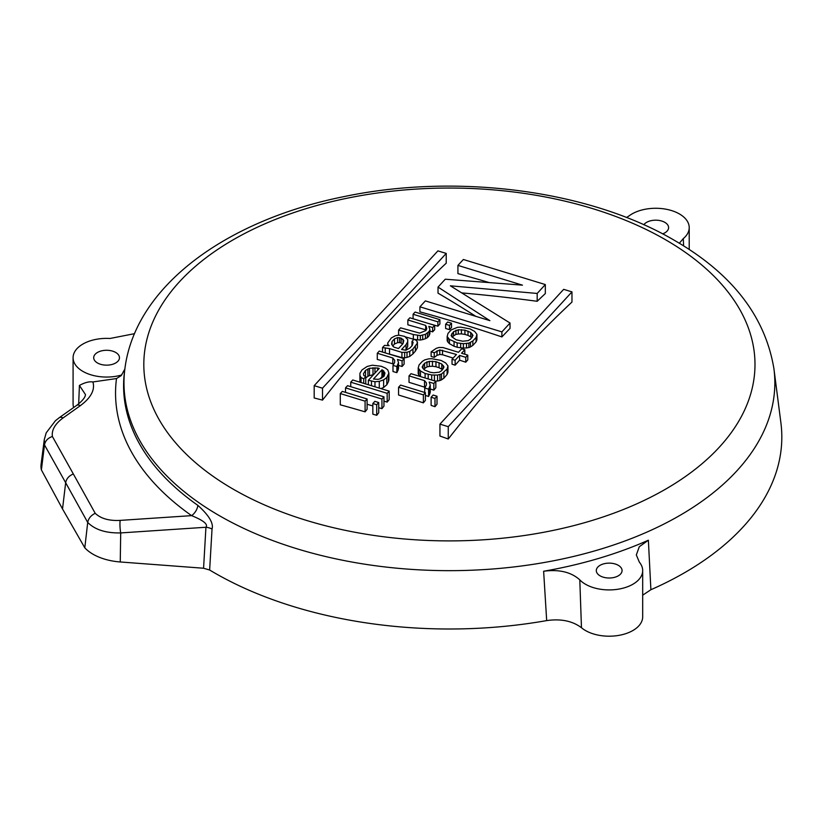 <?xml version="1.0" encoding="UTF-8"?>
<svg xmlns="http://www.w3.org/2000/svg" width="822" height="822" viewBox="0 0 822 822"><rect width="100%" height="100%" fill="white"/><g stroke="black" fill="none" stroke-linecap="round" stroke-linejoin="round"><path stroke-width="1.23" d="M203.568 568.238L120.248 561.971L120.7 532.923L205.932 527.251A10.306 5.086 -176.7 0 1 212.035 529.049C213.741 523.295 209.004 515.404 197.835 505.345A10.306 6.494 -54.9 0 1 191.618 515.641C203.466 520.439 208.233 524.313 205.932 527.251L203.568 568.238L209.641 570.016A332.417 191.916 0 0 0 214.357 572.79A332.417 191.916 0 0 0 546.681 620.6C560.871 618.576 572.472 620.949 581.462 627.72A33.497 19.338 0 0 0 619.028 635.344A33.497 19.338 0 0 0 642.681 616.86L642.681 570.571A33.497 19.338 0 0 0 639.382 562.207L636.32 554.953L639.29 546.733L648.373 540.218A326.457 188.474 0 0 1 543.63 571.249C559.094 569.194 571.146 572.061 579.798 579.859A33.497 19.338 0 0 0 617.486 589.312A33.497 19.338 0 0 0 642.681 570.571M773.934 368.811C765.261 316.398 732.042 273.551 674.276 240.271C588.829 190.088 456.734 173.031 344.541 196.499C227.047 219.844 135.291 285.748 124.882 368.811A325.42 187.878 0 0 0 219.299 515.63A325.42 187.878 0 0 0 585.038 553.566A325.42 187.878 0 0 0 773.934 368.811L780.9 422.816A332.417 191.916 0 0 1 650.89 589.723L642.681 595.19M134.52 333.67L109.973 338.479A33.497 19.338 0 0 0 73.086 357.714L73.086 404.003A33.497 19.338 0 0 0 73.641 407.517M78.676 403.859L79.415 385.436C84.697 382.549 89.197 381.387 92.917 381.953C95.177 389.834 91.006 397.735 80.381 405.636L63.058 417.946A10.306 4.552 -125.4 0 0 59.287 417.679L55.403 420.741L46.207 432.824L44.275 439.657L41.1 464.286A47.07 27.177 0 0 0 41.388 469.907L44.491 444.908L65.668 482.72C66.387 478.733 68.945 475.815 73.333 473.955L95.208 513.298C100.798 518.61 109.121 520.973 120.156 520.388L191.618 515.641A333.866 192.749 0 0 1 116.508 378.552L121.194 375.633L124.852 369.078M120.248 561.971A47.07 27.177 0 0 1 84.8 547.801L62.523 508.962L41.388 469.907M97.479 362.975A12.885 7.439 180 0 1 93.698 357.714A12.885 7.439 180 0 1 101.661 350.84A12.885 7.439 180 0 1 115.697 352.453A12.885 7.439 180 0 1 119.467 357.714A12.885 7.439 180 0 1 111.515 364.588A12.885 7.439 180 0 1 97.479 362.975M679.321 243.24L683.308 238.585A33.497 19.338 0 0 0 689.216 227.612A33.497 19.338 0 0 0 666.539 209.312A33.497 19.338 0 0 0 629.21 215.785L626.549 217.532M643.821 224.755A12.885 7.439 180 0 1 664.823 222.351A12.885 7.439 180 0 1 668.605 227.612A12.885 7.439 180 0 1 662.655 233.88M600.07 575.832A12.885 7.439 180 0 1 596.299 570.571A12.885 7.439 180 0 1 604.252 563.697A12.885 7.439 180 0 1 618.298 565.31A12.885 7.439 180 0 1 622.069 570.571A12.885 7.439 180 0 1 614.116 577.445A12.885 7.439 180 0 1 600.07 575.832M73.086 357.714A33.497 19.338 0 0 0 121.194 375.12L121.923 374.729M683.308 238.585L683.596 245.87M209.641 570.016L212.035 529.049M121.194 375.633L121.194 375.12M92.917 381.953L116.508 378.552M63.058 417.946C55.064 423.875 51.509 430.05 52.382 436.472L73.333 473.955M84.8 547.801L87.718 522.432C94.9 529.717 105.894 533.221 120.7 532.923A10.306 1.932 85.6 0 1 120.156 520.388M87.718 522.432C88.468 518.446 90.965 515.394 95.208 513.298M62.523 508.962L65.668 482.72L87.718 522.463M44.491 444.908L44.491 444.877C45.231 440.859 47.861 438.064 52.382 436.472M44.275 439.657L44.491 444.877M80.381 405.636A10.306 4.593 -125.2 0 0 76.641 405.4L59.287 417.679M79.415 385.436L85.457 394.581C85.313 397.365 82.375 400.972 76.641 405.4M543.63 571.249L546.681 620.6M650.89 589.723L648.373 540.218M579.798 579.859L581.462 627.72M396.862 366.55L398.526 362.574L398.526 368.4A1360.009 176.011 95.3 0 0 398.095 370.054A1360.246 313.131 99.6 0 0 396.862 372.664A1358.437 980.06 -137.5 0 0 392.988 371.534L392.988 365.358L396.862 366.55L396.862 372.664M388.878 373.085L387.789 369.941L385.497 368.122L381.244 366.263L372.284 365.204L367.177 366.448L362.009 369.91L359.964 373.219L359.902 375.449L361.022 377.473L363.725 378.86L365.739 376.671L363.807 375.52L363.468 373.733L365.513 370.424L369.468 368.266L377.678 367.979L379.23 368.451L368.369 380.278L374.976 381.737L379.281 381.377L383.617 379.898L386.813 377.504L388.878 373.085L388.878 379.928A1359.794 175.98 95.3 0 0 388.446 381.613A1360.215 347.994 100.8 0 0 386.813 384.768A1360.657 677.544 114 0 0 383.617 387.481A1360.122 956.068 134.3 0 0 380.894 388.601M389.186 391.138L352.751 379.99L350.747 382.189L387.172 393.327L389.186 391.138L389.186 399.605A1360.646 520.203 107 0 0 387.172 402.112A1355.067 977.635 -137.5 0 0 383.956 401.136M383.956 396.831L347.531 385.693L345.517 387.881L381.942 399.03L383.956 396.831L383.956 406.14A1360.646 520.203 107 0 0 381.942 408.668A1354.009 976.865 -137.5 0 0 378.726 407.702M372.839 405.945A1354.009 976.865 -137.5 0 0 367.105 404.27M367.105 398.978L367.105 409.284A1360.533 520.151 107 0 0 365.091 411.843A1352.858 976.033 -137.5 0 0 341.767 405.215A1352.858 976.033 -137.5 0 0 340.287 404.804L340.287 393.574L365.091 401.167L367.105 398.978L342.301 391.385L340.287 393.574M545.325 284.566L463.361 259.495L457.926 265.403L522.453 285.152L445.257 279.213L438.023 287.094L489.881 320.642L425.354 300.903L419.919 306.812L501.893 331.893L510.03 323.025L450.364 285.82L537.177 293.444L545.325 284.566L545.325 293.567A1359.865 519.894 107 0 0 537.177 301.294A1358.355 1096.497 14.8 0 0 461.717 292.899M510.03 323.025L510.03 328.399A1359.865 519.894 107 0 0 501.893 336.928A1360.431 981.499 -137.5 0 0 467.574 325.8A1360.431 981.499 -137.5 0 0 419.919 311.846L419.919 306.812M476.924 334.359L476.924 338.798A1360.379 16.851 90.5 0 0 476.894 339.918A1360.369 261.129 97.9 0 0 476.061 341.911A1360.369 520.09 107 0 0 472.835 345.415A1360.369 746.725 117.7 0 0 470.451 346.925A1360.389 909.553 129.5 0 0 468.879 347.552A1360.441 1065.189 152.9 0 0 466.516 347.942A1360.482 1106.237 171 0 0 463.392 348.076A1360.544 1094.524 -163.3 0 0 460.659 347.778A1360.554 1077.118 -156.4 0 0 457.166 347.244A1360.595 981.612 -137.5 0 0 454.063 346.257A1360.626 805.19 -121.3 0 0 449.439 343.678A1360.646 537.66 -107.7 0 0 447.918 342.075A1360.646 337.462 -100.4 0 0 447.168 340.709L447.168 336.475L449.439 339.414L457.166 342.908L463.392 343.688L468.879 343.123L472.835 340.966L476.061 337.462L476.924 334.359L474.654 331.42L470.03 328.882L460.7 327.146L457.566 327.31L451.257 329.869L448.031 333.372L447.168 336.475M398.526 362.574L397.437 359.43L402.092 360.848L404.105 358.659L404.105 364.136A1360.533 520.151 107 0 0 402.092 366.489A1359.033 980.492 42.5 0 0 398.526 365.451M453.148 358.094A1360.297 981.406 -137.5 0 0 442.513 354.734A1360.266 1094.308 -163.3 0 0 439.791 354.467A1360.461 982.331 137.6 0 0 437.027 355.351A1360.605 706.108 115.4 0 0 434.242 357.395A1360.102 981.263 -137.5 0 0 431.139 356.45L431.139 351.785L434.242 352.73L439.791 349.936L456.467 354.477L452.038 359.296L455.141 360.242L459.57 355.423L465.766 357.323L467.78 355.135L461.574 353.234L464.8 349.73L461.697 348.785L458.481 352.289L442.976 347.542L439.071 347.47L436.318 348.312L431.139 351.785M467.78 355.135L467.78 359.923A1360.205 520.028 107 0 0 465.766 362.194A1360.297 981.406 -137.5 0 0 459.57 360.159A1360.369 520.09 107 0 0 455.141 365.184A1360.05 981.221 -137.5 0 0 452.038 364.187L452.038 359.296M447.959 365.903L445.699 362.964L441.075 360.426L431.745 358.7L428.611 358.865L424.676 359.902L422.292 361.423L419.076 364.927L418.213 368.03L420.484 370.969L425.108 373.507L431.704 374.966L437.561 375.068L441.496 374.031L447.096 369.006L447.959 365.903L447.959 371.154A1360.657 16.861 90.5 0 0 447.928 372.335A1360.595 261.17 97.9 0 0 447.096 374.462A1360.369 520.09 107 0 0 443.88 378.223A1359.968 746.499 117.7 0 0 441.496 379.856A1359.537 908.978 129.5 0 0 439.914 380.555A1358.941 1064.007 152.9 0 0 437.561 381.007A1358.674 1104.768 171 0 0 435.393 381.141M420.196 376.497A1359.413 537.177 -107.7 0 0 418.963 375.13A1359.783 337.246 -100.4 0 0 418.213 373.702L418.213 368.03M435.835 381.274L411.031 373.691L409.027 375.88L424.522 380.627L426.423 382.888L426.361 385.117L424.717 387.984L428.601 389.166L430.266 385.189L429.176 382.045L433.831 383.473L435.835 381.274L435.835 387.737A1360.369 520.09 107 0 0 433.831 390.152A1357.923 979.69 -137.5 0 0 430.266 388.991M430.266 385.189L430.266 392.063A1360.646 176.093 95.3 0 0 429.834 393.769A1360.636 313.223 99.6 0 0 428.601 396.461A1357.163 979.146 -137.5 0 0 425.385 395.423M424.912 387.655A1359.372 482.853 -105.6 0 0 424.522 387.162A1357.923 979.69 -137.5 0 0 409.027 382.322L409.027 375.88M425.385 392.669L425.385 400.386A1360.369 520.09 107 0 0 423.371 402.852A1356.321 978.529 -137.5 0 0 398.567 395.022L398.567 387.275L423.371 394.858L425.385 392.669L400.581 385.086L398.567 387.275M437.006 396.225L437.006 404.219A1360.03 519.966 107 0 0 434.992 406.685A1356.321 978.529 -137.5 0 0 431.118 405.39L431.118 397.232L434.992 398.423L437.006 396.225L433.132 395.043L431.118 397.232M378.726 402.533L378.726 412.747A1360.646 520.203 107 0 0 376.712 415.305A1352.858 976.033 -137.5 0 0 372.839 414.144L372.839 403.54L376.712 404.722L378.726 402.533L374.853 401.342L372.839 403.54M571.968 291.882L571.968 302.054A1358.54 519.391 107 0 0 448.257 438.999A1352.848 976.022 -137.5 0 0 439.945 436.05L439.945 424.131L448.257 426.68L571.968 291.882L563.666 289.344L439.945 424.131M398.095 364.125L398.095 370.054M404.105 358.659L379.302 351.076L377.288 353.265L392.793 358.002L394.683 360.272L394.622 362.492L392.988 365.358M382.703 370.075L384.973 373.013L384.11 376.116L380.925 378.51L378.161 379.353L373.486 379.034L381.932 369.838L382.703 370.075L382.703 376.938A1357.697 979.526 -137.5 0 0 381.932 376.712A1360.348 520.09 -73 0 0 380.278 378.706M442.37 369.838A1360.246 537.506 -107.7 0 0 441.763 369.16A1359.855 829.336 -123 0 0 439.061 367.711A1359.67 980.944 -137.5 0 0 435.958 366.735A1359.609 1076.368 -156.4 0 0 432.454 366.232A1359.773 1105.662 171 0 0 429.331 366.437A1359.968 1064.819 152.9 0 0 426.978 366.889A1360.533 746.818 117.7 0 0 424.594 368.523A1360.657 520.203 107 0 0 423.875 369.366M471.715 337.863A1360.533 537.619 -107.7 0 0 470.718 336.804A1360.595 829.778 -123 0 0 468.016 335.386A1360.616 981.632 -137.5 0 0 464.923 334.41A1360.636 1077.18 -156.4 0 0 461.419 333.866A1360.657 1106.371 171 0 0 458.286 334.009A1360.657 1065.353 152.9 0 0 455.933 334.4A1360.657 746.879 117.7 0 0 453.549 335.91A1360.657 520.203 107 0 0 452.306 337.267M402.708 343.956A1359.999 771.426 -119.1 0 0 401.126 343.051A1360.276 981.386 -137.5 0 0 399.574 342.62A1360.605 1110.368 -176.8 0 0 397.622 342.64A1360.482 909.615 129.5 0 0 394.468 344.038A1359.978 519.946 107 0 0 392.659 346.093M489.254 282.593A1356.547 978.694 -137.5 0 0 457.926 273.623L457.926 265.403M373.003 367.67L373.003 374.781A1360.133 1064.942 152.9 0 0 369.468 375.592A1360.646 909.728 129.5 0 0 367.896 376.353A1360.544 746.818 117.7 0 0 366.047 377.699M393.44 364.578A1358.817 482.658 -105.6 0 0 392.793 363.797A1359.033 980.492 -137.5 0 0 377.288 359.45L377.288 353.265M438.023 287.094L438.023 293.156A1359.968 739.42 62.7 0 1 475.825 316.347M439.893 319.666L415.1 312.072L413.086 314.261L437.89 321.854L439.893 319.666L439.893 324.032A1360.533 520.151 107 0 0 437.89 326.19A1360.616 981.632 -137.5 0 0 428.457 323.457M451.525 323.221L451.525 327.495A1360.646 520.203 107 0 0 449.511 329.653A1360.616 981.632 -137.5 0 0 445.637 328.492L445.637 324.228L449.511 325.409L451.525 323.221L447.651 322.039L445.637 324.228M434.674 325.358L409.87 317.775L407.856 319.964L425.683 325.42L426.772 328.553L425.94 330.547L419.621 333.105L400.612 327.844L398.608 330.043L413.332 334.544L420.34 335.571L425.447 334.328L429.043 331.492L429.875 329.509L428.786 326.365L432.66 327.546L434.674 325.358L434.674 329.673A1360.533 520.151 107 0 0 432.66 331.862A1360.657 981.663 -137.5 0 0 429.875 331.04M429.875 329.509L429.875 333.835A1360.513 261.16 97.9 0 0 429.043 335.828A1360.533 520.151 107 0 0 427.43 337.606A1360.595 808.766 121.5 0 0 425.447 338.705A1360.636 982.454 137.6 0 0 422.693 339.599A1360.657 1065.353 152.9 0 0 420.34 340.041A1360.605 1094.585 -163.3 0 0 417.607 339.815A1360.574 1063.278 -152.3 0 0 414.093 339.27M413.99 339.239L411.976 341.428L413.127 342.342L412.264 345.446L409.849 348.076L405.883 350.223L401.609 349.484L406.037 344.665L407.671 341.798L407.733 339.568L404.691 336.393L398.865 335.171L395.331 335.777L391.364 337.924L387.717 342.98L388.056 344.778L389.207 345.682L384.532 345.374L382.518 347.562L389.525 348.59L401.927 352.381L407.003 352.258L409.767 351.415L412.952 349.021L417.401 343.093L416.692 340.627L413.99 339.239A1360.574 1063.278 -152.3 0 0 413.332 339.147A1360.492 981.54 -137.5 0 0 405.308 336.886M399.43 335.253A1360.492 981.54 -137.5 0 0 398.608 335.027L398.608 330.043M426.002 330.393A1360.523 337.431 -100.4 0 0 425.683 329.828A1360.657 981.663 -137.5 0 0 407.856 324.813L407.856 319.964M407.733 339.568L407.733 344.346A1360.02 16.851 90.5 0 0 407.671 346.617A1360.225 347.994 100.8 0 0 406.037 349.576A1360.369 520.09 107 0 0 405.472 350.223M417.432 341.973L417.432 346.576A1360.287 16.851 90.5 0 0 417.401 347.716A1360.451 372.972 101.6 0 0 415.367 351.138A1360.533 520.151 107 0 0 412.952 353.892A1360.616 677.523 114 0 0 409.767 356.44A1360.605 982.434 137.6 0 0 407.003 357.375A1360.482 1065.22 152.9 0 0 404.65 357.858A1359.978 1094.072 -163.3 0 0 401.927 357.642A1359.598 980.903 -137.5 0 0 389.525 354.128A1359.907 1062.754 -152.3 0 0 389.053 354.056M446.223 253.412L446.223 263.184A1359.033 519.576 107 0 0 322.501 400.119A1352.848 976.022 -137.5 0 0 314.189 397.982L314.189 385.662L322.501 388.2L446.223 253.412L437.91 250.874L314.189 385.662M381.932 369.838L381.932 376.712M383.853 370.989L383.853 376.312M453.549 331.698L458.286 329.776L464.923 330.125L470.718 332.458L472.989 335.397L470.544 339.137L468.16 340.657L462.673 341.222L456.076 339.763L451.853 336.794L451.103 335.438L453.549 331.698L453.549 335.91M424.594 363.242L429.331 361.331L435.958 361.67L441.763 364.012L444.024 366.951L441.589 370.691L439.205 372.202L433.718 372.777L430.214 372.263L424.419 369.931L422.898 368.338L422.148 366.992L424.594 363.242L424.594 368.523M398.506 348.528L393.861 347.11L391.591 344.171L392.053 341.5L394.468 338.88L397.622 337.595L401.126 338.109L403.797 340.606L402.934 343.709L398.506 348.528M322.501 388.2L322.501 400.119M448.257 426.68L448.257 438.999M476.894 335.468L476.894 339.918M476.061 337.462L476.061 341.911M472.835 340.966L472.835 345.415M470.451 342.476L470.451 346.925M468.879 343.123L468.879 347.552M466.516 343.524L466.516 347.942M463.392 343.688L463.392 348.076M460.659 343.411L460.659 347.778M457.166 342.908L457.166 347.244M454.063 341.952L454.063 346.257M449.439 339.414L449.439 343.678M447.918 337.832L447.918 342.075M455.933 330.177L455.933 334.4M451.936 333.444L451.936 336.876M472.239 334.051L472.239 337.174M470.718 332.458L470.718 336.804M468.016 331.071L468.016 335.386M464.923 330.125L464.923 334.41M461.419 329.612L461.419 333.866M458.286 329.776L458.286 334.009M434.242 352.73L434.242 357.395M437.027 350.778L437.027 355.351M464.8 349.73L464.8 354.22M465.766 357.323L465.766 362.194M459.57 355.423L459.57 360.159M455.141 360.242L455.141 365.184M442.513 350.213L442.513 354.734M439.791 349.936L439.791 354.467M447.928 367.023L447.928 372.335M447.096 369.006L447.096 374.462M443.88 372.51L443.88 378.223M441.496 374.031L441.496 379.856M439.914 374.668L439.914 380.555M437.561 375.068L437.561 381.007M434.437 375.233L434.437 380.853M431.704 374.966L431.704 380.011M428.2 374.452L428.2 378.942M425.108 373.507L425.108 377.997M420.484 370.969L420.484 376.579M418.963 369.376L418.963 375.13M426.978 361.731L426.978 366.889M422.981 364.999L422.981 368.431M443.284 365.595L443.284 368.729M441.763 364.012L441.763 369.16M439.061 362.625L439.061 367.711M435.958 361.67L435.958 366.735M432.454 361.166L432.454 366.232M429.331 361.331L429.331 366.437M424.522 380.627L424.522 387.162M433.831 383.473L433.831 390.152M429.834 386.741L429.834 393.769M428.601 389.166L428.601 396.461M424.717 387.984L424.717 392.474M423.371 394.858L423.371 402.852M434.992 398.423L434.992 406.685M413.086 314.261L413.086 318.751M437.89 321.854L437.89 326.19M449.511 325.409L449.511 329.653M425.683 325.42L425.683 329.828M432.66 327.546L432.66 331.862M429.043 331.492L429.043 335.828M427.43 333.249L427.43 337.606M425.447 334.328L425.447 338.705M422.693 335.16L422.693 339.599M420.34 335.571L420.34 340.041M417.607 335.294L417.607 339.815M413.332 334.544L413.332 339.147M426.433 326.766L426.433 329.375M382.518 347.562L382.518 352.052M385.241 347.84L385.241 352.895M388.056 344.778L388.056 345.569M387.717 342.98L387.717 345.538M407.671 341.798L407.671 346.617M406.037 344.665L406.037 349.576M411.976 341.428L411.976 345.754M417.401 343.093L417.401 347.716M415.367 346.391L415.367 351.138M412.952 349.021L412.952 353.892M409.767 351.415L409.767 356.44M407.003 352.258L407.003 357.375M404.65 352.659L404.65 357.858M401.927 352.381L401.927 357.642M389.525 348.59L389.525 354.128M403.047 339.26L403.047 343.432M401.126 338.109L401.126 343.051M399.574 337.637L399.574 342.62M397.622 337.595L397.622 342.64M394.468 338.88L394.468 344.038M392.053 341.5L392.053 345.004M392.793 358.002L392.793 363.797M402.092 360.848L402.092 366.489M388.446 374.637L388.446 381.613M386.813 377.504L386.813 384.768M383.617 379.898L383.617 387.481M379.281 381.377L379.281 388.107M374.976 381.737L374.976 386.792M371.472 381.233L371.472 385.724M368.369 380.278L368.369 384.768M377.678 367.979L377.678 370.136M374.955 367.701L374.955 373.116M369.468 368.266L369.468 375.592M367.896 368.914L367.896 376.353M365.513 370.424L365.513 376.538M365.739 376.671L365.739 383.966M363.725 378.86L363.725 383.35M361.022 377.473L361.022 382.528M359.902 375.449L359.902 382.179M350.747 382.189L350.747 386.669M387.172 393.327L387.172 402.112M345.517 387.881L345.517 392.371M381.942 399.03L381.942 408.668M365.091 401.167L365.091 411.843M376.712 404.722L376.712 415.305M537.177 293.444L537.177 301.294M501.893 331.893L501.893 336.928M124.882 368.811L124.492 371.832A325.81 188.104 0 0 0 197.835 505.345M233.325 489.224A305.579 176.422 0 0 0 665.481 489.224A305.579 176.422 0 0 0 665.481 239.716A305.579 176.422 0 0 0 233.325 239.716A305.579 176.422 0 0 0 233.325 489.224M689.216 249.487L689.216 227.612"/></g></svg>
